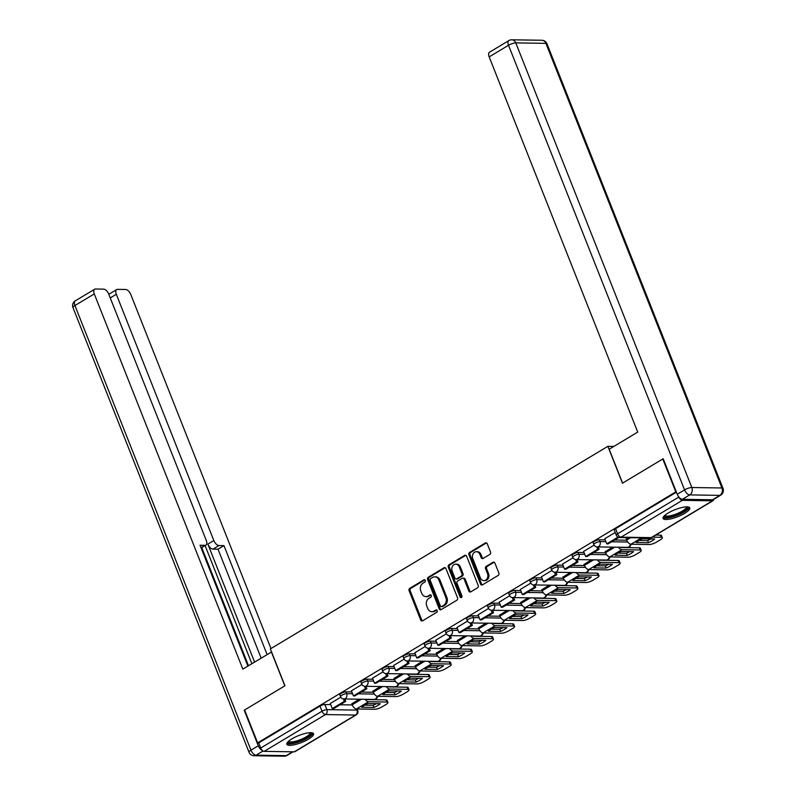 <?xml version="1.0" encoding="UTF-8"?>
<svg xmlns="http://www.w3.org/2000/svg" width="796" height="796" viewBox="0 0 796 796"><rect width="100%" height="100%" fill="white"/><g stroke="black" fill="none" stroke-linecap="round" stroke-linejoin="round"><path stroke-width="1.19" d="M425.283 580.413A1.264 1.035 -89.1 0 0 423.91 579.836L409.791 588.304A1.811 1.473 -89.1 0 0 409.104 590.732L420.666 619.935A1.811 1.473 -89.1 0 0 422.646 620.761L436.755 612.283A1.264 1.035 -89.1 0 0 435.86 610.015L434.029 611.109A5.781 4.726 -89.1 0 1 431.88 611.706A5.781 4.726 -89.1 0 1 427.721 608.472L426.755 606.035A5.781 4.726 -89.1 0 1 428.954 598.293L430.785 597.199A1.264 1.035 -89.1 0 0 429.88 594.92L428.059 596.025A5.781 4.726 -89.1 0 1 425.91 596.612A5.781 4.726 -89.1 0 1 421.751 593.378L420.785 590.95A5.781 4.726 -89.1 0 1 422.984 583.199L424.805 582.105A1.264 1.035 -89.1 0 0 425.283 580.413M291.903 738.877A14.368 3.751 158.4 0 0 286.849 744.29A14.368 3.751 158.4 0 0 294.968 744.618A14.368 3.751 158.4 0 0 308.5 739.136A14.368 3.751 158.4 0 0 313.554 733.713A14.368 3.751 158.4 0 0 305.435 733.395A14.368 3.751 158.4 0 0 291.903 738.877M668.113 513.052A14.368 3.751 158.4 0 0 663.058 518.475A14.368 3.751 158.4 0 0 671.177 518.793A14.368 3.751 158.4 0 0 684.719 513.311A14.368 3.751 158.4 0 0 689.774 507.898A14.368 3.751 158.4 0 0 681.655 507.569A14.368 3.751 158.4 0 0 668.113 513.052M489.839 554.414A1.811 1.473 -89.1 0 0 490.525 551.996L487.281 543.807A1.811 1.473 -89.1 0 0 485.311 542.981L469.64 552.384A1.811 1.473 -89.1 0 0 468.953 554.812L480.515 584.015A1.811 1.473 -89.1 0 0 482.485 584.841L498.157 575.428A1.811 1.473 -89.1 0 0 498.843 573.011L494.923 563.11A1.811 1.473 -89.1 0 0 492.953 562.284L486.247 566.314A1.811 1.473 -89.1 0 0 485.56 568.732L487.5 573.637A4.836 3.95 -89.1 0 1 483.878 580.612A4.836 3.95 -89.1 0 1 480.396 577.906L472.784 558.683A4.836 3.95 -89.1 0 1 476.416 551.708A4.836 3.95 -89.1 0 1 479.889 554.414L481.162 557.618A1.811 1.473 -89.1 0 0 483.132 558.444L489.839 554.414M257.635 742.887L244.611 709.992L284.938 685.784L270.351 648.929L607.865 446.337L622.452 483.192L662.779 458.984L675.804 491.878L257.635 742.887L258.7 742.897L260.73 748.021L322.032 711.226A3.682 0.965 -21.6 0 1 326.867 709.634L356.986 710.102A3.682 0.965 -21.6 0 1 357.702 710.37L357.155 708.977M445.969 568.603A1.811 1.473 -89.1 0 0 443.999 567.777L428.328 577.19A1.811 1.473 -89.1 0 0 427.641 579.607L439.203 608.811A1.811 1.473 -89.1 0 0 441.173 609.637L456.844 600.224A1.811 1.473 -89.1 0 0 457.531 597.806L445.969 568.603M448.984 564.782L464.655 555.379A1.811 1.473 -89.1 0 1 466.625 556.205L478.187 585.408A1.811 1.473 -89.1 0 1 477.5 587.826L470.794 591.856A1.811 1.473 -89.1 0 1 468.824 591.03L464.138 579.18A1.811 1.473 -89.1 0 0 462.168 578.364L457.71 581.03A1.811 1.473 -89.1 0 0 457.023 583.448L461.909 595.776A1.264 1.035 -89.1 0 1 460.048 596.9L448.297 567.21A1.811 1.473 -89.1 0 1 448.984 564.782L450.048 564.802L465.72 555.399L464.655 555.379M678.928 497.092A3.682 1.9 59 0 0 682.331 500.356L712.45 500.823A3.682 1.9 59 0 0 713.037 500.684A3.682 1.9 59 0 0 713.634 499.4M662.779 458.984L663.287 458.993M675.804 491.878L676.311 491.888M258.7 742.897L320.002 706.102A3.682 0.965 -21.6 0 1 324.838 704.51L330.738 704.599M340.141 704.749L352.23 704.938M294.281 751.832L355.583 715.037A3.682 1.9 59 0 0 356.17 714.888L294.868 751.683A3.682 1.9 -121 0 1 294.281 751.832L264.173 751.364A3.682 1.9 -121 0 1 260.73 748.021M361.911 684.49L351.414 690.838M380.339 686.53L372.906 691.177M383.025 671.814L372.528 678.172M401.453 673.854L394.02 678.5M404.129 659.148L393.632 665.496M422.567 661.187L415.134 665.834M425.243 646.471L414.746 652.82M443.68 648.511L436.248 653.158M446.357 633.805L435.78 640.153L437.87 645.238L449.919 638.004L448.944 635.556M464.784 635.845L457.352 640.482M467.461 621.129L456.974 627.477M485.898 623.168L478.466 627.815M488.575 608.452L478.078 614.81M507.012 610.502L499.58 615.139M509.689 595.786L499.191 602.134M528.126 597.826L520.693 602.472M530.803 583.11L520.305 589.468M549.23 585.159L541.797 589.796M551.907 570.443L541.419 576.792M570.344 572.483L562.911 577.13M573.02 557.767L562.523 564.115M591.458 559.807L584.025 564.454M594.134 545.101L583.558 551.449L585.647 556.533L597.697 549.3L596.731 546.852M612.562 547.141L605.139 551.787M615.208 532.444L604.751 538.773M628.342 537.668L626.243 539.111M599.288 539.778L600.005 541.588A3.682 0.965 -21.6 0 0 596.005 542.733A3.682 0.965 -21.6 0 0 593.876 544.573L593.159 542.753A3.682 0.965 158.4 0 1 595.289 540.912A3.682 0.965 158.4 0 1 599.288 539.778L605.179 539.867M614.592 540.016L626.681 540.205M578.175 552.444L578.901 554.265A3.682 0.965 -21.6 0 0 574.901 555.409A3.682 0.965 -21.6 0 0 572.762 557.25L572.045 555.429A3.682 0.965 158.4 0 1 574.175 553.588A3.682 0.965 158.4 0 1 578.175 552.444L584.075 552.533M593.478 552.683L605.567 552.872M557.071 565.12L557.787 566.941A3.682 0.965 -21.6 0 0 553.787 568.075A3.682 0.965 -21.6 0 0 551.658 569.916L550.932 568.095A3.682 0.965 158.4 0 1 553.071 566.264A3.682 0.965 158.4 0 1 557.071 565.12L562.961 565.21M572.364 565.359L584.453 565.548M535.957 577.787L536.673 579.607A3.682 0.965 -21.6 0 0 532.673 580.752A3.682 0.965 -21.6 0 0 530.544 582.592L529.828 580.772A3.682 0.965 158.4 0 1 531.957 578.931A3.682 0.965 158.4 0 1 535.957 577.787L541.847 577.886M551.25 578.025L563.349 578.214M514.843 590.463L515.559 592.284A3.682 0.965 -21.6 0 0 511.559 593.418A3.682 0.965 -21.6 0 0 509.43 595.259L508.714 593.438A3.682 0.965 158.4 0 1 510.843 591.607A3.682 0.965 158.4 0 1 514.843 590.463L520.733 590.552M530.146 590.702L542.235 590.891M493.729 603.139L494.455 604.95A3.682 0.965 -21.6 0 0 490.455 606.094A3.682 0.965 -21.6 0 0 488.316 607.935L487.6 606.114A3.682 0.965 158.4 0 1 489.729 604.273A3.682 0.965 158.4 0 1 493.729 603.139L499.629 603.229M509.032 603.368L521.121 603.557M472.625 615.805L473.341 617.626A3.682 0.965 -21.6 0 0 469.341 618.761A3.682 0.965 -21.6 0 0 467.212 620.601L466.486 618.79A3.682 0.965 158.4 0 1 468.625 616.95A3.682 0.965 158.4 0 1 472.625 615.805L478.515 615.895M487.918 616.044L500.007 616.233M451.511 628.482L452.228 630.293A3.682 0.965 -21.6 0 0 448.228 631.437A3.682 0.965 -21.6 0 0 446.098 633.278L445.382 631.457A3.682 0.965 158.4 0 1 447.511 629.616A3.682 0.965 158.4 0 1 451.511 628.482L457.401 628.571M466.804 628.721L478.903 628.9M430.397 641.148L431.114 642.969A3.682 0.965 -21.6 0 0 427.124 644.113A3.682 0.965 -21.6 0 0 424.984 645.944L424.268 644.133A3.682 0.965 158.4 0 1 426.397 642.292A3.682 0.965 158.4 0 1 430.397 641.148L436.288 641.238M445.7 641.387L457.79 641.576M409.283 653.824L410.01 655.635A3.682 0.965 -21.6 0 0 406.01 656.78A3.682 0.965 -21.6 0 0 403.87 658.62L403.154 656.799A3.682 0.965 158.4 0 1 405.283 654.959A3.682 0.965 158.4 0 1 409.283 653.824L415.184 653.914M424.586 654.063L436.676 654.252M388.179 666.491L388.896 668.312A3.682 0.965 -21.6 0 0 384.896 669.456A3.682 0.965 -21.6 0 0 382.767 671.297L382.04 669.476A3.682 0.965 158.4 0 1 384.179 667.635A3.682 0.965 158.4 0 1 388.179 666.491L394.07 666.59M403.473 666.73L415.562 666.919M367.065 679.167L367.782 680.988A3.682 0.965 -21.6 0 0 363.782 682.122A3.682 0.965 -21.6 0 0 361.653 683.963L360.936 682.142A3.682 0.965 158.4 0 1 363.066 680.311A3.682 0.965 158.4 0 1 367.065 679.167L372.956 679.257M382.359 679.406L394.458 679.595M345.952 691.833L346.668 693.654A3.682 0.965 -21.6 0 0 342.678 694.799A3.682 0.965 -21.6 0 0 340.539 696.639L339.822 694.818A3.682 0.965 158.4 0 1 341.952 692.978A3.682 0.965 158.4 0 1 345.952 691.833L351.842 691.933M361.255 692.072L373.344 692.261M607.865 446.337L613.845 446.427M340.797 697.157L330.3 703.515M359.235 699.206L351.802 703.843M676.421 492.167L615.567 528.693A3.682 0.965 158.4 0 0 614.273 530.086L616.293 535.211A3.682 0.965 -21.6 0 1 617.596 533.817L678.879 497.032M425.91 596.612L426.974 596.632A5.781 4.726 -89.1 0 0 429.124 596.035L428.059 596.025M430.875 594.98L429.124 596.035M431.88 611.706L432.944 611.716A5.781 4.726 -89.1 0 0 435.094 611.129L434.029 611.109M436.855 610.074L435.094 611.129M424.905 579.896L410.855 588.324A1.811 1.473 -89.1 0 0 410.169 590.741L421.731 619.945A1.811 1.473 -89.1 0 0 422.507 620.83M445.203 567.717A1.811 1.473 -89.1 0 0 445.064 567.797L429.392 577.2A1.811 1.473 -89.1 0 0 428.706 579.617L440.268 608.821A1.811 1.473 -89.1 0 0 441.034 609.706M430.686 578.583A1.264 1.035 -89.1 0 0 430.208 580.274L440.357 605.905A1.264 1.035 -89.1 0 0 441.73 606.482L443.661 605.328A5.781 4.726 -89.1 0 0 445.86 597.587L438.914 580.065A5.781 4.726 -89.1 0 0 434.755 576.831A5.781 4.726 -89.1 0 0 432.616 577.428L430.686 578.583M441.263 606.612L442.327 606.632A1.264 1.035 -89.1 0 0 442.795 606.502L441.73 606.482M434.755 576.831L435.82 576.851A5.781 4.726 -89.1 0 1 439.979 580.085L446.914 597.607A5.781 4.726 -89.1 0 1 444.725 605.348L442.795 606.502M462.834 578.175L463.899 578.195A1.811 1.473 -89.1 0 1 465.202 579.199L469.889 591.04A1.811 1.473 -89.1 0 0 470.655 591.925M450.048 564.802A1.811 1.473 -89.1 0 0 449.362 567.22L461.113 596.91A1.264 1.035 -89.1 0 0 461.491 597.428M459.272 566.891A4.836 3.95 -89.1 0 0 455.79 564.195A4.836 3.95 -89.1 0 0 452.158 571.16L454.844 577.936A1.811 1.473 -89.1 0 0 456.814 578.762L461.262 576.085A1.811 1.473 -89.1 0 0 461.949 573.667L459.272 566.891L460.337 566.911A4.836 3.95 -89.1 0 0 456.854 564.205L455.79 564.195M456.148 578.941L457.212 578.961A1.811 1.473 -89.1 0 0 457.879 578.772L456.814 578.762M460.337 566.911L463.013 573.687A1.811 1.473 -89.1 0 1 462.327 576.105L457.879 578.772M476.416 551.708L477.481 551.727A4.836 3.95 -89.1 0 1 480.953 554.434L482.227 557.638A1.811 1.473 -89.1 0 0 482.993 558.513M483.878 580.612L484.943 580.622A4.836 3.95 -89.1 0 0 488.565 573.657L487.5 573.637M494.157 562.235A1.811 1.473 -89.1 0 0 494.017 562.304L487.311 566.334A1.811 1.473 -89.1 0 0 486.625 568.752L488.565 573.657M486.515 542.922A1.811 1.473 -89.1 0 0 486.376 542.991L470.705 552.404A1.811 1.473 -89.1 0 0 470.018 554.822L481.58 584.025A1.811 1.473 -89.1 0 0 482.346 584.911M364.299 705.385A11.423 2.985 158.4 0 0 361.663 707.256L374.02 707.455A11.423 2.985 -21.6 0 0 380.249 703.714L367.881 703.525A11.423 2.985 158.4 0 0 364.299 705.385M344.787 698.978L345.743 701.385L344.36 701.366L332.31 708.589L330.29 703.465M344.36 701.366L343.394 698.918M345.743 701.385L333.693 708.619L332.31 708.589M366.926 699.326A2.209 1.134 59 0 0 367.662 699.594L385.97 699.873A5.522 1.443 -21.6 0 1 387.045 700.281L387.891 702.43A5.522 1.443 158.4 0 1 385.951 704.51L382.03 706.868A5.522 1.443 158.4 0 1 374.777 709.256L356.469 708.967A4.607 2.368 -121 0 1 352.17 704.798L351.742 703.694M387.891 702.43A5.522 1.443 158.4 0 0 386.816 702.022L368.518 701.744A4.607 2.368 -121 0 1 365.145 699.296M364.668 705.166L373.165 705.306L374.02 707.455M376.389 703.654A11.423 2.985 -21.6 0 1 373.165 705.306M271.565 651.984L242.84 669.118L94.286 293.923L74.933 305.535L250.969 750.16L258.282 745.772L244.213 710.231L284.809 685.863L271.396 651.984M254.571 662.073L207.865 544.116L213.826 540.544L116.316 294.261L110.246 297.903M213.826 540.544A5.522 2.846 59 0 0 218.98 545.549L213.02 549.121A5.522 2.846 -121 0 1 207.865 544.116M267.108 654.551L223.975 545.628L218.98 545.549M270.968 648.551L130.783 294.49A5.522 2.846 59 0 0 125.629 289.485L117.539 289.356A5.522 2.846 59 0 0 116.664 289.575A5.522 2.846 59 0 0 116.316 294.261M201.02 547.738L205.04 545.33A5.522 2.846 59 0 0 205.915 545.111A5.522 2.846 59 0 0 206.264 540.424L108.754 294.142A5.522 2.846 59 0 0 103.599 289.137L95.51 289.008A5.522 2.846 59 0 0 94.634 289.237A5.522 2.846 59 0 0 94.286 293.923M205.04 545.33L200.035 545.25L247.874 666.093M244.71 710.241L244.213 710.231M258.282 745.772A5.522 2.846 59 0 0 262.521 750.588M251.864 663.705L205.099 545.598M201.746 547.618L248.501 665.715M261.148 658.133L218.024 549.2L213.02 549.121M218.024 549.2L223.975 545.628M682.411 499.291L712.529 499.759L719.833 495.371L689.724 494.903L682.411 499.291A5.522 2.846 -121 0 1 677.257 494.276L663.187 458.745L622.591 483.112L609.179 449.233L637.725 432.089L489.172 56.894A5.522 2.846 -121 0 1 489.53 52.208L508.873 40.586A5.522 2.846 59 0 0 508.525 45.273L489.172 56.894M720.718 495.152A5.522 5.522 0 0 0 723.007 488.376A5.522 1.443 158.4 0 0 721.932 487.978L545.897 43.352L515.778 42.885L691.823 487.51L721.932 487.978A5.522 4.507 -89.1 0 1 719.833 495.371A5.522 2.846 59 0 0 720.718 495.152L713.405 499.54A5.522 2.846 -121 0 1 712.529 499.759M310.878 732.668A12.428 3.254 -21.6 0 1 304.908 738.877A12.428 3.254 -21.6 0 1 290.54 743.165A12.428 3.254 -21.6 0 1 288.082 741.703M288.669 741.156A11.512 3.005 158.4 0 0 290.888 741.932A11.512 3.005 158.4 0 0 303.286 738.419A11.512 3.005 158.4 0 0 310.072 732.678M286.849 743.464A14.278 3.731 158.4 0 0 289.187 743.981A14.278 3.731 158.4 0 0 303.584 740.071A14.278 3.731 158.4 0 0 312.987 733.106M687.097 506.853A12.428 3.254 -21.6 0 1 681.127 513.052A12.428 3.254 -21.6 0 1 666.759 517.34A12.428 3.254 -21.6 0 1 664.292 515.878M664.889 515.33A11.512 3.005 158.4 0 0 667.108 516.116A11.512 3.005 158.4 0 0 679.495 512.594A11.512 3.005 158.4 0 0 686.291 506.853M663.058 517.639A14.278 3.731 158.4 0 0 665.406 518.156A14.278 3.731 158.4 0 0 679.804 514.256A14.278 3.731 158.4 0 0 689.197 507.291M385.413 692.709A11.423 2.985 158.4 0 0 382.767 694.59L395.134 694.779A11.423 2.985 -21.6 0 0 401.353 691.047L388.995 690.848A11.423 2.985 158.4 0 0 385.413 692.709M365.901 686.301L366.856 688.709L365.473 688.689L353.424 695.923L351.394 690.799M365.473 688.689L364.498 686.252M366.856 688.709L354.807 695.943L353.424 695.923M388.04 686.649A2.209 1.134 59 0 0 388.776 686.918L407.074 687.207A5.522 1.443 -21.6 0 1 408.159 687.605L409.005 689.754A5.522 1.443 158.4 0 1 407.064 691.843L403.134 694.192A5.522 1.443 158.4 0 1 395.881 696.58L377.583 696.301A4.607 2.368 -121 0 1 373.284 692.122L372.846 691.028M409.005 689.754A5.522 1.443 158.4 0 0 407.93 689.356L389.622 689.067A4.607 2.368 -121 0 1 386.259 686.62M385.771 692.5L394.279 692.629L395.134 694.779M397.502 690.978A11.423 2.985 -21.6 0 1 394.279 692.629M406.527 680.043A11.423 2.985 158.4 0 0 403.88 681.913L416.238 682.102A11.423 2.985 -21.6 0 0 422.467 678.371L410.109 678.182A11.423 2.985 158.4 0 0 406.527 680.043M387.015 673.635L387.96 676.043L386.577 676.023L374.538 683.247L372.508 678.122M386.577 676.023L385.612 673.575M387.96 676.043L375.921 683.267L374.538 683.247M409.154 673.983A2.209 1.134 59 0 0 409.89 674.252L428.188 674.53A5.522 1.443 -21.6 0 1 429.263 674.938L430.119 677.088A5.522 1.443 158.4 0 1 428.178 679.167L424.248 681.525A5.522 1.443 158.4 0 1 416.995 683.913L398.697 683.625A4.607 2.368 -121 0 1 394.398 679.456L393.96 678.351M430.119 677.088A5.522 1.443 158.4 0 0 429.044 676.68L410.736 676.401A4.607 2.368 -121 0 1 407.363 673.953M406.885 679.824L415.393 679.963L416.238 682.102M418.616 678.311A11.423 2.985 -21.6 0 1 415.393 679.963M427.631 667.366A11.423 2.985 158.4 0 0 424.994 669.247L437.352 669.436A11.423 2.985 -21.6 0 0 443.581 665.695L431.223 665.506A11.423 2.985 158.4 0 0 427.631 667.366M408.119 660.959L409.074 663.367L407.691 663.347L395.652 670.58L393.622 665.456M407.691 663.347L406.726 660.899M409.074 663.367L397.035 670.6L395.652 670.58M430.268 661.307A2.209 1.134 59 0 0 430.994 661.575L449.302 661.864A5.522 1.443 -21.6 0 1 450.377 662.262L451.233 664.411A5.522 1.443 158.4 0 1 449.282 666.491L445.362 668.849A5.522 1.443 158.4 0 1 438.108 671.237L419.8 670.958A4.607 2.368 -121 0 1 415.512 666.779L415.074 665.685M451.233 664.411A5.522 1.443 158.4 0 0 450.148 664.013L431.85 663.725A4.607 2.368 -121 0 1 428.477 661.277M427.999 667.157L436.506 667.287L437.352 669.436M439.73 665.635A11.423 2.985 -21.6 0 1 436.506 667.287M448.745 654.7A11.423 2.985 158.4 0 0 446.108 656.571L458.466 656.76A11.423 2.985 -21.6 0 0 464.695 653.028L452.327 652.829A11.423 2.985 158.4 0 0 448.745 654.7M429.233 648.292L430.188 650.7L428.805 650.68L416.756 657.904L414.736 652.78M428.805 650.68L427.84 648.233M430.188 650.7L418.139 657.924L416.756 657.904M451.372 648.631A2.209 1.134 59 0 0 452.108 648.899L470.416 649.188A5.522 1.443 -21.6 0 1 471.491 649.596L472.336 651.745A5.522 1.443 158.4 0 1 470.396 653.824L466.476 656.183A5.522 1.443 158.4 0 1 459.222 658.571L440.914 658.282A4.607 2.368 -121 0 1 436.616 654.113L436.188 653.009M472.336 651.745A5.522 1.443 158.4 0 0 471.262 651.337L452.964 651.048A4.607 2.368 -121 0 1 449.591 648.611M449.113 654.481L457.61 654.611L458.466 656.76M460.834 652.969A11.423 2.985 -21.6 0 1 457.61 654.611M469.859 642.024A11.423 2.985 158.4 0 0 467.212 643.894L479.58 644.093A11.423 2.985 -21.6 0 0 485.799 640.352L473.441 640.163A11.423 2.985 158.4 0 0 469.859 642.024M450.347 635.616L451.302 638.024L439.253 645.258L437.87 645.238M451.302 638.024L449.919 638.004M472.486 635.964A2.209 1.134 59 0 0 473.222 636.233L491.52 636.521A5.522 1.443 -21.6 0 1 492.605 636.919L493.45 639.069A5.522 1.443 158.4 0 1 491.51 641.148L487.58 643.506A5.522 1.443 158.4 0 1 480.326 645.894L462.028 645.606A4.607 2.368 -121 0 1 457.73 641.437L457.292 640.342M493.45 639.069A5.522 1.443 158.4 0 0 492.376 638.661L474.068 638.382A4.607 2.368 -121 0 1 470.705 635.934M470.217 641.815L478.724 641.944L479.58 644.093M481.948 640.292A11.423 2.985 -21.6 0 1 478.724 641.944M490.973 629.347A11.423 2.985 158.4 0 0 488.326 631.228L500.684 631.417A11.423 2.985 -21.6 0 0 506.913 627.686L494.555 627.487A11.423 2.985 158.4 0 0 490.973 629.347M471.461 622.95L472.406 625.357L471.023 625.328L458.984 632.561L456.954 627.437M471.023 625.328L470.058 622.89M472.406 625.357L460.367 632.581L458.984 632.561M493.6 623.288A2.209 1.134 59 0 0 494.336 623.557L512.634 623.845A5.522 1.443 -21.6 0 1 513.709 624.243L514.564 626.392A5.522 1.443 158.4 0 1 512.624 628.482L508.694 630.84A5.522 1.443 158.4 0 1 501.44 633.218L483.142 632.939A4.607 2.368 -121 0 1 478.844 628.76L478.406 627.666M514.564 626.392A5.522 1.443 158.4 0 0 513.49 625.994L495.182 625.706A4.607 2.368 -121 0 1 491.809 623.258M491.331 629.138L499.838 629.268L500.684 631.417M503.062 627.626A11.423 2.985 -21.6 0 1 499.838 629.268M512.077 616.681A11.423 2.985 158.4 0 0 509.44 618.552L521.798 618.751A11.423 2.985 -21.6 0 0 528.027 615.01L515.669 614.82A11.423 2.985 158.4 0 0 512.077 616.681M492.565 610.273L493.52 612.681L492.137 612.661L480.097 619.885L478.068 614.771M492.137 612.661L491.172 610.214M493.52 612.681L481.48 619.915L480.097 619.885M514.713 610.622A2.209 1.134 59 0 0 515.44 610.89L533.748 611.169A5.522 1.443 -21.6 0 1 534.822 611.577L535.678 613.726A5.522 1.443 158.4 0 1 533.728 615.805L529.808 618.164A5.522 1.443 158.4 0 1 522.554 620.552L504.246 620.263A4.607 2.368 -121 0 1 499.958 616.094L499.52 615M535.678 613.726A5.522 1.443 158.4 0 0 534.594 613.318L516.296 613.039A4.607 2.368 -121 0 1 512.923 610.592M512.445 616.462L520.952 616.601L521.798 618.751M524.176 614.95A11.423 2.985 -21.6 0 1 520.952 616.601M533.191 604.005A11.423 2.985 158.4 0 0 530.554 605.885L542.912 606.074A11.423 2.985 -21.6 0 0 549.14 602.343L536.773 602.144A11.423 2.985 158.4 0 0 533.191 604.005M513.679 597.597L514.634 600.005L513.251 599.985L501.201 607.219L499.182 602.094M513.251 599.985L512.286 597.547M514.634 600.005L502.584 607.239L501.201 607.219M535.817 597.945A2.209 1.134 59 0 0 536.554 598.214L554.862 598.502A5.522 1.443 -21.6 0 1 555.936 598.9L556.782 601.05A5.522 1.443 158.4 0 1 554.842 603.139L550.922 605.487A5.522 1.443 158.4 0 1 543.668 607.875L525.36 607.597A4.607 2.368 -121 0 1 521.062 603.418L520.634 602.323M556.782 601.05A5.522 1.443 158.4 0 0 555.707 600.652L537.409 600.363A4.607 2.368 -121 0 1 534.036 597.915M533.559 603.796L542.056 603.925L542.912 606.074M545.28 602.283A11.423 2.985 -21.6 0 1 542.056 603.925M554.305 591.338A11.423 2.985 158.4 0 0 551.658 593.209L564.026 593.408A11.423 2.985 -21.6 0 0 570.244 589.667L557.887 589.478A11.423 2.985 158.4 0 0 554.305 591.338M534.793 584.931L535.748 587.339L534.365 587.319L522.315 594.542L520.285 589.418M534.365 587.319L533.39 584.871M535.748 587.339L523.698 594.572L522.315 594.542M556.931 585.279A2.209 1.134 59 0 0 557.668 585.548L575.966 585.826A5.522 1.443 -21.6 0 1 577.05 586.234L577.896 588.383A5.522 1.443 158.4 0 1 575.956 590.463L572.025 592.821A5.522 1.443 158.4 0 1 564.772 595.209L546.474 594.92A4.607 2.368 -121 0 1 542.175 590.751L541.738 589.647M577.896 588.383A5.522 1.443 158.4 0 0 576.821 587.975L558.513 587.697A4.607 2.368 -121 0 1 555.15 585.249M554.663 591.12L563.17 591.259L564.026 593.408M566.394 589.607A11.423 2.985 -21.6 0 1 563.17 591.259M575.418 578.662A11.423 2.985 158.4 0 0 572.772 580.543L585.13 580.732A11.423 2.985 -21.6 0 0 591.358 576.991L579 576.802A11.423 2.985 158.4 0 0 575.418 578.662M555.907 572.254L556.852 574.662L555.469 574.642L543.429 581.876L541.399 576.752M555.469 574.642L554.504 572.195M556.852 574.662L544.812 581.896L543.429 581.876M578.045 572.603A2.209 1.134 59 0 0 578.782 572.871L597.08 573.16A5.522 1.443 -21.6 0 1 598.154 573.558L599.01 575.707A5.522 1.443 158.4 0 1 597.06 577.797L593.139 580.145A5.522 1.443 158.4 0 1 585.886 582.533L567.588 582.254A4.607 2.368 -121 0 1 563.289 578.075L562.852 576.981M599.01 575.707A5.522 1.443 158.4 0 0 597.935 575.309L579.627 575.02A4.607 2.368 -121 0 1 576.254 572.573M575.777 578.453L584.284 578.583L585.13 580.732M587.508 576.931A11.423 2.985 -21.6 0 1 584.284 578.583M596.522 565.996A11.423 2.985 158.4 0 0 593.886 567.866L606.244 568.055A11.423 2.985 -21.6 0 0 612.472 564.324L600.114 564.135A11.423 2.985 158.4 0 0 596.522 565.996M577.01 559.588L577.966 561.996L576.583 561.976L564.543 569.2L562.513 564.075M576.583 561.976L575.617 559.528M577.966 561.996L565.926 569.22L564.543 569.2M599.159 559.926A2.209 1.134 59 0 0 599.885 560.195L618.193 560.483A5.522 1.443 -21.6 0 1 619.268 560.891L620.124 563.041A5.522 1.443 158.4 0 1 618.174 565.12L614.253 567.478A5.522 1.443 158.4 0 1 607 569.866L588.692 569.578A4.607 2.368 -121 0 1 584.403 565.409L583.966 564.304M620.124 563.041A5.522 1.443 158.4 0 0 619.039 562.633L600.741 562.344A4.607 2.368 -121 0 1 597.368 559.906M596.891 565.777L605.398 565.906L606.244 568.055M608.622 564.264A11.423 2.985 -21.6 0 1 605.398 565.906M617.636 553.32A11.423 2.985 158.4 0 0 615 555.2L627.357 555.389A11.423 2.985 -21.6 0 0 633.586 551.648L621.218 551.459A11.423 2.985 158.4 0 0 617.636 553.32M598.124 546.912L599.08 549.32L587.03 556.553L585.647 556.533M599.08 549.32L597.697 549.3M620.263 547.26A2.209 1.134 59 0 0 620.999 547.529L639.307 547.817A5.522 1.443 -21.6 0 1 640.382 548.215L641.228 550.364A5.522 1.443 158.4 0 1 639.288 552.444L635.367 554.802A5.522 1.443 158.4 0 1 628.114 557.19L609.806 556.902A4.607 2.368 -121 0 1 605.507 552.732L605.079 551.638M641.228 550.364A5.522 1.443 158.4 0 0 640.153 549.966L621.855 549.678A4.607 2.368 -121 0 1 618.482 547.23M618.004 553.111L626.502 553.24L627.357 555.389M629.726 551.588A11.423 2.985 -21.6 0 1 626.502 553.24M638.75 540.643A11.423 2.985 158.4 0 0 636.103 542.524L648.471 542.713A11.423 2.985 -21.6 0 0 654.69 538.982L642.332 538.783A11.423 2.985 158.4 0 0 638.75 540.643M618.004 537.111L606.761 543.857L604.731 538.733M618.88 537.439L608.144 543.877L606.761 543.857M655.745 535.071L660.411 535.141A5.522 1.443 -21.6 0 1 661.496 535.549L662.342 537.688A5.522 1.443 158.4 0 1 660.401 539.778L656.471 542.136A5.522 1.443 158.4 0 1 649.218 544.524L630.92 544.235A4.607 2.368 -121 0 1 626.621 540.056L626.183 538.962M662.342 537.688A5.522 1.443 158.4 0 0 661.267 537.29L652.282 537.151M639.108 540.434L647.616 540.564L648.471 542.713M650.839 538.922A11.423 2.985 -21.6 0 1 647.616 540.564M424.845 579.846L423.91 579.836M436.795 610.025L435.86 610.015M430.815 594.94L429.88 594.92M682.331 500.356L621.029 537.161L651.148 537.628L712.45 500.823M324.838 704.51L326.867 709.634A3.682 3.005 -89.1 0 1 325.474 714.559L264.173 751.364M356.538 708.967L356.986 710.102A3.682 3.005 -89.1 0 1 355.583 715.037L325.474 714.559A3.682 1.9 -121 0 1 322.032 711.226L320.002 706.102M593.876 544.573A3.682 3.682 0 0 0 597.249 546.902A3.682 3.005 90.9 0 0 598.612 546.524A3.682 3.005 90.9 0 0 600.005 541.588L605.905 541.688M611.656 541.778L627.716 542.026M572.762 557.25A3.682 3.682 0 0 0 576.135 559.568A3.682 3.005 90.9 0 0 577.498 559.19A3.682 3.005 90.9 0 0 578.901 554.265L584.791 554.354M590.542 554.444L606.602 554.693M551.658 569.916A3.682 3.682 0 0 0 555.021 572.244A3.682 3.005 90.9 0 0 556.384 571.866A3.682 3.005 90.9 0 0 557.787 566.941L563.677 567.031M569.429 567.12L585.488 567.369M530.544 582.592A3.682 3.682 0 0 0 533.907 584.921A3.682 3.005 90.9 0 0 535.28 584.543A3.682 3.005 90.9 0 0 536.673 579.607L542.564 579.697M548.325 579.787L564.384 580.035M509.43 595.259A3.682 3.682 0 0 0 512.803 597.587A3.682 3.005 90.9 0 0 514.166 597.209A3.682 3.005 90.9 0 0 515.559 592.284L521.46 592.373M527.211 592.463L543.27 592.712M488.316 607.935A3.682 3.682 0 0 0 491.689 610.263A3.682 3.005 90.9 0 0 493.052 609.885A3.682 3.005 90.9 0 0 494.455 604.95L500.346 605.04M506.097 605.129L522.156 605.388M467.212 620.601A3.682 3.682 0 0 0 470.575 622.93A3.682 3.005 90.9 0 0 471.938 622.552A3.682 3.005 90.9 0 0 473.341 617.626L479.232 617.716M484.983 617.805L501.042 618.054M446.098 633.278A3.682 3.682 0 0 0 449.461 635.606A3.682 3.005 90.9 0 0 450.835 635.228A3.682 3.005 90.9 0 0 452.228 630.293L458.118 630.392M463.879 630.482L479.938 630.731M424.984 645.944A3.682 3.682 0 0 0 428.357 648.272A3.682 3.005 90.9 0 0 429.721 647.894A3.682 3.005 90.9 0 0 431.114 642.969L437.014 643.059M442.765 643.148L458.824 643.397M403.87 658.62A3.682 3.682 0 0 0 407.244 660.949A3.682 3.005 90.9 0 0 408.607 660.571A3.682 3.005 90.9 0 0 410.01 655.635L415.9 655.735M421.651 655.824L437.71 656.073M382.767 671.297A3.682 3.682 0 0 0 386.13 673.615A3.682 3.005 90.9 0 0 387.493 673.247A3.682 3.005 90.9 0 0 388.896 668.312L394.786 668.401M400.537 668.491L416.606 668.74M361.653 683.963A3.682 3.682 0 0 0 365.016 686.291A3.682 3.005 90.9 0 0 366.389 685.913A3.682 3.005 90.9 0 0 367.782 680.988L373.672 681.077M379.433 681.167L395.493 681.416M340.539 696.639A3.682 3.682 0 0 0 343.912 698.968A3.682 3.005 90.9 0 0 345.275 698.59A3.682 3.005 90.9 0 0 346.668 693.654L352.568 693.744M358.319 693.833L374.379 694.092M377.065 696.221A3.682 3.005 90.9 0 1 375.394 699.057A3.682 3.005 -89.1 0 1 374.02 699.435A3.682 3.682 0 0 0 377.722 696.301M398.169 683.545A3.682 3.005 90.9 0 1 396.498 686.381A3.682 3.005 -89.1 0 1 395.134 686.759A3.682 3.682 0 0 0 398.836 683.625M419.283 670.879A3.682 3.005 90.9 0 1 417.611 673.715A3.682 3.005 -89.1 0 1 416.248 674.093A3.682 3.682 0 0 0 419.95 670.958M440.397 658.202A3.682 3.005 90.9 0 1 438.725 661.038A3.682 3.005 -89.1 0 1 437.362 661.416A3.682 3.682 0 0 0 441.054 658.282M461.501 645.526A3.682 3.005 90.9 0 1 459.839 648.372A3.682 3.005 -89.1 0 1 458.466 648.74A3.682 3.682 0 0 0 462.168 645.616M482.615 632.86A3.682 3.005 90.9 0 1 480.943 635.696A3.682 3.005 -89.1 0 1 479.58 636.074A3.682 3.682 0 0 0 483.281 632.939M503.729 620.183A3.682 3.005 90.9 0 1 502.057 623.019A3.682 3.005 -89.1 0 1 500.694 623.397A3.682 3.682 0 0 0 504.395 620.263M524.843 607.517A3.682 3.005 90.9 0 1 523.171 610.353A3.682 3.005 -89.1 0 1 521.808 610.731A3.682 3.682 0 0 0 525.499 607.597M545.947 594.841A3.682 3.005 90.9 0 1 544.285 597.677A3.682 3.005 -89.1 0 1 542.912 598.055A3.682 3.682 0 0 0 546.613 594.92M567.06 582.174A3.682 3.005 90.9 0 1 565.389 585.01A3.682 3.005 -89.1 0 1 564.026 585.388A3.682 3.682 0 0 0 567.727 582.254M588.174 569.498A3.682 3.005 90.9 0 1 586.503 572.334A3.682 3.005 -89.1 0 1 585.14 572.712A3.682 3.682 0 0 0 588.841 569.578M609.288 556.822A3.682 3.005 90.9 0 1 607.617 559.668A3.682 3.005 -89.1 0 1 606.253 560.046A3.682 3.682 0 0 0 609.945 556.911M630.392 544.156A3.682 3.005 90.9 0 1 628.731 546.991A3.682 3.005 -89.1 0 1 627.357 547.369A3.682 3.682 0 0 0 631.059 544.235M615.567 528.693L617.596 533.817A3.682 1.9 -121 0 0 621.029 537.161A3.682 3.005 90.9 0 1 619.666 537.539L649.785 538.006A3.682 3.682 0 0 0 651.735 537.479L713.037 500.684M651.735 537.479A3.682 1.9 59 0 1 651.148 537.628A3.682 3.005 90.9 0 1 649.785 538.006M421.731 619.945L420.666 619.935M410.169 590.741L409.104 590.732M410.855 588.324L409.791 588.304M440.268 608.821L439.203 608.811M428.706 579.617L427.641 579.607M429.392 577.2L428.328 577.19M445.064 567.797L443.999 567.777M444.725 605.348L443.661 605.328M446.914 597.607L445.86 597.587M439.979 580.085L438.914 580.065M469.889 591.04L468.824 591.03M465.202 579.199L464.138 579.18M461.113 596.91L460.048 596.9M449.362 567.22L448.297 567.21M462.327 576.105L461.262 576.085M463.013 573.687L461.949 573.667M482.227 557.638L481.162 557.618M480.953 554.434L479.889 554.414M486.625 568.752L485.56 568.732M487.311 566.334L486.247 566.314M494.017 562.304L492.953 562.284M481.58 584.025L480.515 584.015M470.018 554.822L468.953 554.812M470.705 552.404L469.64 552.384M486.376 542.991L485.311 542.981M361.434 699.236L352.17 704.798M386.816 702.022L385.97 699.873M368.518 701.744L356.469 708.967M263.078 750.996L256.123 755.165L286.242 755.633L292.62 751.802M75.282 300.848A5.522 5.522 0 0 0 72.993 307.624A5.522 1.443 158.4 0 1 74.933 305.535A5.522 2.846 -121 0 1 75.282 300.848L94.634 289.237M287.127 755.414A5.522 2.846 -121 0 1 286.242 755.633A5.522 4.507 -89.1 0 1 284.192 756.2A5.522 5.522 0 0 0 287.127 755.414L293.117 751.812M249.029 752.24A5.522 5.522 0 0 0 254.073 755.732A5.522 4.507 90.9 0 0 256.123 755.165A5.522 2.846 -121 0 1 250.969 750.16A5.522 1.443 158.4 0 0 249.029 752.24L72.993 307.624M677.257 494.276L684.57 489.898L508.525 45.273A5.522 1.443 158.4 0 1 515.778 42.885A5.522 4.507 -89.1 0 0 511.808 39.8L541.927 40.268A5.522 4.507 90.9 0 1 545.897 43.352A5.522 1.443 158.4 0 1 546.971 43.76A5.522 5.522 0 0 0 541.927 40.268M684.57 489.898A5.522 2.846 59 0 0 689.724 494.903A5.522 4.507 90.9 0 0 691.823 487.51A5.522 1.443 158.4 0 0 684.57 489.898M382.548 686.56L373.284 692.122M407.93 689.356L407.074 687.207M389.622 689.067L377.583 696.301M403.662 673.894L394.398 679.456M429.044 676.68L428.188 674.53M410.736 676.401L398.697 683.625M424.765 661.217L415.512 666.779M450.148 664.013L449.302 661.864M431.85 663.725L419.8 670.958M445.879 648.551L436.616 654.113M471.262 651.337L470.416 649.188M452.964 651.048L440.914 658.282M466.993 635.875L457.73 641.437M492.376 638.661L491.52 636.521M474.068 638.382L462.028 645.606M488.107 623.208L478.844 628.76M513.49 625.994L512.634 623.845M495.182 625.706L483.142 632.939M509.211 610.532L499.958 616.094M534.594 613.318L533.748 611.169M516.296 613.039L504.246 620.263M530.325 597.866L521.062 603.418M555.707 600.652L554.862 598.502M537.409 600.363L525.36 607.597M551.439 585.189L542.175 590.751M576.821 587.975L575.966 585.826M558.513 587.697L546.474 594.92M572.553 572.513L563.289 578.075M597.935 575.309L597.08 573.16M579.627 575.02L567.588 582.254M593.657 559.847L584.403 565.409M619.039 562.633L618.193 560.483M600.741 562.344L588.692 569.578M614.771 547.17L605.507 552.732M640.153 549.966L639.307 547.817M621.855 549.678L609.806 556.902M630.551 537.708L626.621 540.056M661.267 537.29L660.411 535.141M641.516 537.877L630.92 544.235M374.02 699.435L343.912 698.968M395.134 686.759L365.016 686.291M416.248 674.093L386.13 673.615M437.362 661.416L407.244 660.949M458.466 648.74L428.357 648.272M479.58 636.074L449.461 635.606M500.694 623.397L470.575 622.93M521.808 610.731L491.689 610.263M542.912 598.055L512.803 597.587M564.026 585.388L533.907 584.921M585.14 572.712L555.021 572.244M606.253 560.046L576.135 559.568M627.357 547.369L597.249 546.902M616.293 535.211A3.682 3.682 0 0 0 619.666 537.539M356.17 714.888A3.682 3.682 0 0 0 357.702 710.37M284.192 756.2L254.073 755.732M205.915 545.111L201.119 547.986M116.664 289.575L108.813 294.291M511.808 39.8A5.522 5.522 0 0 0 508.873 40.586M723.007 488.376L546.971 43.76"/></g></svg>
